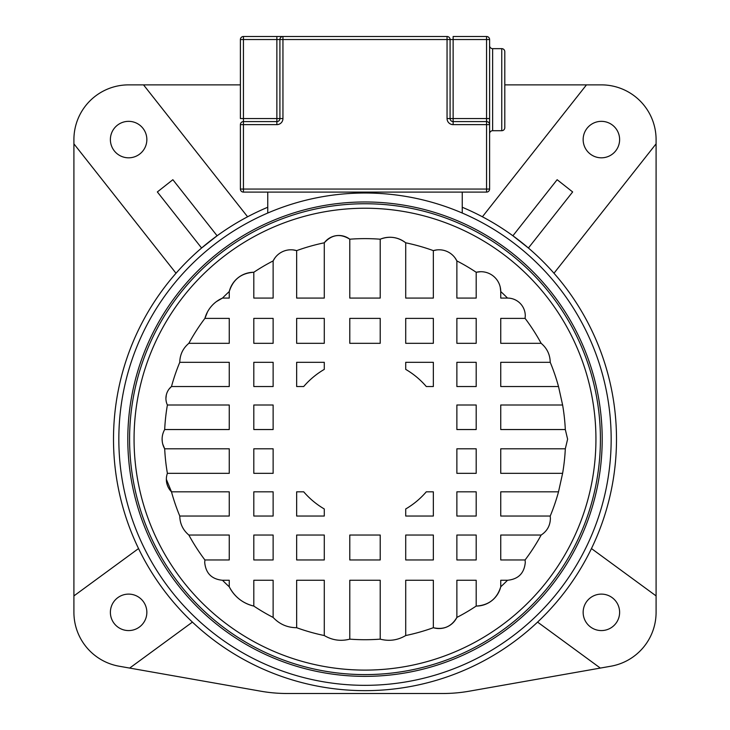 <?xml version="1.0" encoding="UTF-8"?>
<svg xmlns="http://www.w3.org/2000/svg" width="730" height="730" viewBox="0 0 730 730"><rect width="100%" height="100%" fill="white"/><g stroke="black" fill="none" stroke-linecap="round" stroke-linejoin="round"><path stroke-width="1.09" d="M591.446 548.549L656.087 595.908L656.087 143.837L553.979 273.248M462.245 207.256A251.476 251.476 0 0 1 365 690.653A251.476 251.476 0 0 1 267.755 207.256M512.898 235.781L528.401 248.018L572.648 191.944L557.136 179.708L512.898 235.781M482.402 216.783L586.473 84.872L504.795 84.872M240.398 84.872L128.617 84.872A54.704 54.704 0 0 0 73.912 139.576L73.912 595.908L138.554 548.549M201.599 248.018L217.102 235.781L172.864 179.708L157.351 191.944L201.599 248.018M192.437 622.097L129.666 668.078L260.738 691.191A151.95 151.95 0 0 0 287.127 693.5L442.873 693.5A151.95 151.95 0 0 0 469.262 691.191L600.334 668.078L537.563 622.097M129.666 668.078L119.118 666.216A54.704 54.704 0 0 1 73.912 612.351L73.912 595.908M656.087 595.908L656.087 612.351A54.704 54.704 0 0 1 610.882 666.216L600.334 668.078M601.383 594.111A18.232 18.232 0 0 0 583.151 612.342A18.232 18.232 0 0 0 601.383 630.574A18.232 18.232 0 0 0 619.615 612.342A18.232 18.232 0 0 0 601.383 594.111M586.473 84.872L601.383 84.872A54.704 54.704 0 0 1 656.087 139.576L656.087 143.837M601.383 121.344A18.232 18.232 0 0 0 583.151 139.576A18.232 18.232 0 0 0 601.383 157.817A18.232 18.232 0 0 0 619.615 139.576A18.232 18.232 0 0 0 601.383 121.344M143.527 84.872L247.598 216.783M176.021 273.248L73.912 143.837M128.617 157.817A18.232 18.232 0 0 0 146.849 139.576A18.232 18.232 0 0 0 128.617 121.344A18.232 18.232 0 0 0 110.385 139.576A18.232 18.232 0 0 0 128.617 157.817M128.617 630.574A18.232 18.232 0 0 0 146.849 612.342A18.232 18.232 0 0 0 128.617 594.111A18.232 18.232 0 0 0 110.385 612.342A18.232 18.232 0 0 0 128.617 630.574M162.279 441.696L162.115 439.168A19.327 19.327 0 0 1 164.688 429.541L229.257 429.541L229.257 405.004L167.389 405.004A15.512 15.512 0 0 1 165.92 398.434L166.294 395.076M169.141 388.971L171.486 386.526L229.257 386.526L229.257 362.308L179.772 362.308A200.549 200.549 0 0 0 171.486 386.526A15.512 15.512 0 0 0 165.92 398.434M562.611 473.332A200.549 200.549 0 0 0 565.312 448.804L500.743 448.804L500.743 473.332L562.611 473.332L558.514 491.819L500.743 491.819L500.743 516.037L550.228 516.037A200.549 200.549 0 0 0 558.514 491.819M525.098 559.956A200.549 200.549 0 0 0 541.149 535.035L500.743 535.035L500.743 559.956L525.098 559.956L525.281 562.502C524.222 573.287 518.309 579.209 507.514 580.268L500.743 580.268L500.743 586.792A200.549 200.549 0 0 0 507.514 580.268M456.87 617.434A200.549 200.549 0 0 0 476.188 606.073L476.188 580.268L456.87 580.268L456.87 617.434A19.847 19.847 0 0 1 433.346 627.709L433.346 580.268L405.716 580.268L405.716 635.538A200.549 200.549 0 0 0 433.346 627.709C443.694 630.008 451.541 626.586 456.87 617.434M349.789 639.142A200.549 200.549 0 0 0 380.211 639.142L380.211 580.268L349.789 580.268L349.789 639.142C340.791 641.469 332.287 640.274 324.284 635.538L324.284 580.268L296.654 580.268L296.654 627.709A200.549 200.549 0 0 0 324.284 635.538M253.812 606.073A200.549 200.549 0 0 0 273.13 617.434L273.13 580.268L253.812 580.268L253.812 606.073A36.491 36.491 0 0 1 229.257 586.792L229.257 580.268L222.486 580.268A200.549 200.549 0 0 0 229.257 586.792C234.585 596.912 242.771 603.336 253.812 606.073M188.851 535.035A200.549 200.549 0 0 0 204.902 559.956L229.257 559.956L229.257 535.035L188.851 535.035C182.965 530.062 179.936 523.729 179.772 516.037L229.257 516.037L229.257 491.819L171.486 491.819A200.549 200.549 0 0 0 179.772 516.037M162.115 439.168A19.327 19.327 0 0 0 164.688 448.804A200.549 200.549 0 0 0 167.389 473.332L229.257 473.332L229.257 448.804L164.688 448.804L162.772 444.178M166.349 479.318A17.757 17.757 0 0 0 171.486 491.819L166.349 479.318A17.757 17.757 0 0 1 167.389 473.332M296.654 516.037L324.284 516.037L324.284 508.965A80.802 80.802 0 0 1 303.707 491.819L296.654 491.819L296.654 516.037M296.654 362.308L296.654 386.526L303.707 386.526A80.802 80.802 0 0 1 324.284 369.38L324.284 362.308L296.654 362.308M433.346 516.037L433.346 491.819L426.293 491.819A80.802 80.802 0 0 1 405.716 508.965L405.716 516.037L433.346 516.037M433.346 362.308L405.716 362.308L405.716 369.38A80.802 80.802 0 0 1 426.293 386.526L433.346 386.526L433.346 362.308M476.188 535.035L456.87 535.035L456.87 559.956L476.188 559.956L476.188 535.035M433.346 535.035L405.716 535.035L405.716 559.956L433.346 559.956L433.346 535.035M380.211 535.035L349.789 535.035L349.789 559.956L380.211 559.956L380.211 535.035M324.284 535.035L296.654 535.035L296.654 559.956L324.284 559.956L324.284 535.035M273.13 535.035L253.812 535.035L253.812 559.956L273.13 559.956L273.13 535.035M476.188 491.819L456.87 491.819L456.87 516.037L476.188 516.037L476.188 491.819M273.13 491.819L253.812 491.819L253.812 516.037L273.13 516.037L273.13 491.819M476.188 448.804L456.87 448.804L456.87 473.332L476.188 473.332L476.188 448.804M273.13 448.804L253.812 448.804L253.812 473.332L273.13 473.332L273.13 448.804M476.188 362.308L456.87 362.308L456.87 386.526L476.188 386.526L476.188 362.308M456.87 429.541L476.188 429.541L476.188 405.004L456.87 405.004L456.87 429.541M253.812 429.541L273.13 429.541L273.13 405.004L253.812 405.004L253.812 429.541M273.13 362.308L253.812 362.308L253.812 386.526L273.13 386.526L273.13 362.308M476.188 318.389L456.87 318.389L456.87 343.31L476.188 343.31L476.188 318.389M433.346 318.389L405.716 318.389L405.716 343.31L433.346 343.31L433.346 318.389M380.211 318.389L349.789 318.389L349.789 343.31L380.211 343.31L380.211 318.389M324.284 318.389L296.654 318.389L296.654 343.31L324.284 343.31L324.284 318.389M273.13 318.389L253.812 318.389L253.812 343.31L273.13 343.31L273.13 318.389M500.743 429.541L565.312 429.541A200.549 200.549 0 0 0 562.611 405.004L500.743 405.004L500.743 429.541M500.743 386.526L558.514 386.526A200.549 200.549 0 0 0 550.228 362.308L500.743 362.308L500.743 386.526M500.743 343.31L541.149 343.31A200.549 200.549 0 0 0 525.098 318.389L500.743 318.389L500.743 343.31M216.463 301.572L222.486 298.077L229.257 298.077L229.257 291.553A25.276 25.276 0 0 1 253.812 272.272L253.812 298.077L273.13 298.077L273.13 260.911A19.847 19.847 0 0 1 296.654 250.627L296.654 298.077L324.284 298.077L324.284 242.798A18.086 18.086 0 0 1 349.789 239.203L349.789 298.077L380.211 298.077L380.211 239.203A25.276 25.276 0 0 1 405.716 242.798L405.716 298.077L433.346 298.077L433.346 250.627A19.847 19.847 0 0 1 456.87 260.911L456.87 298.077L476.188 298.077L476.188 272.272A19.847 19.847 0 0 1 500.743 291.553L500.743 298.077L507.514 298.077A17.757 17.757 0 0 1 525.281 315.844L525.098 318.389M179.772 362.308C179.936 354.607 182.965 348.274 188.851 343.31L229.257 343.31L229.257 318.389L204.902 318.389A31.326 31.326 0 0 1 222.486 298.077A200.549 200.549 0 0 1 229.257 291.553C233.016 279.499 241.201 273.075 253.812 272.272A200.549 200.549 0 0 1 273.13 260.911L274.927 257.927M293.232 249.925L296.654 250.627A200.549 200.549 0 0 1 324.284 242.798C331.812 234.54 340.308 233.335 349.789 239.203A200.549 200.549 0 0 1 380.211 239.203C389.355 235.763 397.859 236.958 405.716 242.798A200.549 200.549 0 0 1 433.346 250.627L436.759 249.925M455.064 257.909L456.87 260.911A200.549 200.549 0 0 1 476.188 272.272L480.668 271.706M507.514 298.077A200.549 200.549 0 0 0 500.743 291.553L500.242 287.109M500.743 586.792A25.276 25.276 0 0 1 476.188 606.073C488.799 605.27 496.984 598.846 500.743 586.792M222.486 580.268C211.691 579.209 205.778 573.287 204.719 562.502L204.902 559.956M550.228 516.037L550.393 518.546C550.174 525.646 547.098 531.139 541.149 535.035M405.716 635.538C397.713 640.274 389.209 641.469 380.211 639.142M296.654 627.709C287.346 627.645 279.508 624.214 273.13 617.434M595.936 439.168A230.936 230.936 0 0 1 365 670.103A230.936 230.936 0 0 1 134.064 439.168A230.936 230.936 0 0 1 365 208.232A230.936 230.936 0 0 1 595.936 439.168A230.936 230.936 0 0 1 365 670.103A230.936 230.936 0 0 1 134.064 439.168A230.936 230.936 0 0 1 365 208.232A230.936 230.936 0 0 1 595.936 439.168M565.312 429.541L567.611 439.168L565.312 448.804M207.475 311.975L204.902 318.389A200.549 200.549 0 0 0 188.851 343.31M541.149 343.31C547.035 348.274 550.064 354.607 550.228 362.308M558.514 386.526L562.611 405.004M167.389 405.004A200.549 200.549 0 0 0 164.688 429.541M118.835 439.168A246.165 246.165 0 0 1 365 193.012A246.165 246.165 0 0 1 611.165 439.168A246.165 246.165 0 0 1 365 685.333A246.165 246.165 0 0 1 118.835 439.168A246.165 246.165 0 0 1 365 193.012A246.165 246.165 0 0 1 611.165 439.168M492.64 48.654L492.64 130.707L501.756 130.707A3.039 3.039 0 0 0 504.795 127.668L504.795 51.693A3.039 3.039 0 0 0 501.756 48.654L492.64 48.654A3.039 3.039 0 0 1 489.602 45.616M492.64 130.707A3.039 3.039 0 0 0 489.602 133.745M462.245 213.032L462.245 192.1M267.755 192.1L267.755 213.032M489.602 118.552L486.563 118.552L486.563 124.629L489.602 124.629L489.602 189.061A3.039 3.039 0 0 1 486.563 192.1L243.437 192.1A3.039 3.039 0 0 1 240.398 189.061L240.398 124.629A3.039 3.039 0 0 1 243.437 121.591L276.871 121.591L276.871 39.539L243.437 39.539L243.437 118.552L279.909 118.552L279.909 39.539L282.948 39.539L282.948 118.552A6.077 6.077 0 0 1 276.871 124.629L243.437 124.629L243.437 189.061L486.563 189.061L486.563 124.629L453.129 124.629A6.077 6.077 0 0 1 447.052 118.552L447.052 39.539L282.948 39.539L282.948 36.5L447.052 36.5A3.039 3.039 0 0 1 450.091 39.539L450.091 118.552A3.039 3.039 0 0 0 453.129 121.591L486.563 121.591A3.039 3.039 0 0 1 489.602 124.629L489.602 39.539A3.039 3.039 0 0 0 486.563 36.5L486.563 39.539L453.129 39.539L453.129 118.552L486.563 118.552L486.563 39.539L489.602 39.539M447.052 36.5L447.052 39.539L453.129 39.539L453.129 36.5L486.563 36.5M279.909 39.539A3.039 3.039 0 0 1 282.948 36.5A3.039 3.039 0 0 0 279.909 39.539L276.871 39.539L276.871 36.5L282.948 36.5L243.437 36.5A3.039 3.039 0 0 0 240.398 39.539L243.437 39.539L243.437 36.5M243.437 121.591A3.039 3.039 0 0 0 240.398 124.629L243.437 124.629L243.437 118.552L240.398 118.552L240.398 39.539M282.948 118.552L279.909 118.552A3.039 3.039 0 0 1 276.871 121.591A3.039 3.039 0 0 0 279.909 118.552A3.039 3.039 0 0 1 276.871 121.591L276.871 124.629M447.052 118.552L450.091 118.552A3.039 3.039 0 0 0 453.129 121.591L453.129 124.629M129.584 439.168A235.416 235.416 0 0 1 365 203.752A235.416 235.416 0 0 1 600.416 439.168A235.416 235.416 0 0 1 365 674.593A235.416 235.416 0 0 1 129.584 439.168M602.195 439.168A237.195 237.195 0 0 0 365 201.973A237.195 237.195 0 0 0 127.805 439.168A237.195 237.195 0 0 0 365 676.363A237.195 237.195 0 0 0 602.195 439.168M501.756 130.707L501.756 48.654M243.437 189.061L240.398 189.061A3.039 3.039 0 0 0 243.437 192.1L243.437 189.061M489.602 189.061L486.563 189.061L486.563 192.1M450.091 118.552A3.039 3.039 0 0 0 453.129 121.591L453.129 118.552L450.091 118.552"/></g></svg>
